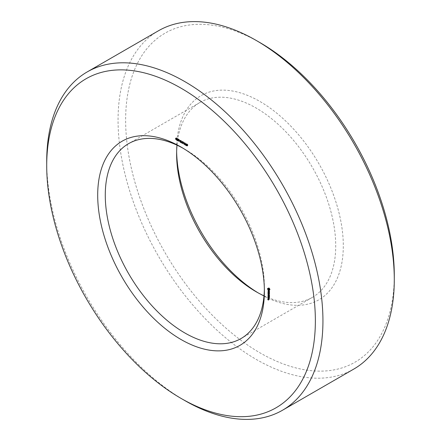 <?xml version="1.0" encoding="UTF-8"?>
<svg xmlns="http://www.w3.org/2000/svg" width="441" height="441" viewBox="0 0 441 441"><rect width="100%" height="100%" fill="white"/><g stroke="black" fill="none" stroke-linecap="round" stroke-linejoin="round"><path stroke-width="0.33" stroke-dasharray="2.21 1.65" d="M258.046 292.818A117.863 68.046 -120 0 0 259.958 293.954A117.863 68.046 -120 0 0 343.302 245.835A117.863 68.046 -120 0 0 259.958 101.485A117.863 68.046 -120 0 0 176.62 149.598A117.863 68.046 -120 0 0 176.643 151.825M259.958 42.612A189.966 109.677 -120 0 0 125.635 120.167A189.966 109.677 -120 0 0 259.958 352.822A189.966 109.677 -120 0 0 394.287 275.267M263.994 295.834A112.505 64.954 -120 0 0 312.426 297.339A112.505 64.954 -120 0 0 329.67 207.187A112.505 64.954 -120 0 0 256.171 108.045A112.505 64.954 -120 0 0 199.922 102.472A112.505 64.954 -120 0 0 177.006 145.166M158.512 30.749A195.319 112.769 -120 0 0 158.512 256.287A195.319 112.769 -120 0 0 353.831 369.056M264.357 289.175A112.505 64.954 -120 0 0 264.38 287.025A112.505 64.954 -120 0 0 184.829 149.234A112.505 64.954 -120 0 0 182.954 148.182M184.829 149.234L181.042 147.046L184.829 149.234M46.713 161.356A195.319 112.769 -120 0 0 184.823 400.571M268.547 299.643L269.175 299.279L268.552 299.246L268.497 298.822L268.497 299.345L269.12 299.704L269.175 299.279M268.492 299.544L269.12 299.18M268.266 299.671L268.778 299.373M267.924 299.61L268.552 299.246M268.001 299.307L268.552 298.987M267.968 299.378L268.602 299.015M268.023 299.345L268.657 298.981M267.968 299.246L268.602 298.882M268.442 298.855L269.175 298.441L268.657 297.681L269.12 298.474M267.924 299.544L268.442 299.246M267.979 299.643L268.497 299.345M268.492 300.067L269.12 299.704M268.547 300.034L269.175 299.671M268.547 299.059L269.175 298.689L268.657 298.325L269.049 299.075L269.175 298.689M268.492 298.959L269.12 298.596M268.139 298.755L268.657 298.458M268.376 298.888L268.889 298.59M268.503 299.219L269.054 298.899M268.343 299.301L268.977 298.932M268.547 299.367L269.049 299.075M268.547 299.389L269.175 299.026M268.547 299.296L269.175 298.932M268.508 298.992L269.043 298.684M268.492 299.092L269.12 298.728M268.139 298.502L268.657 298.204M268.547 298.805L269.175 298.441M268.547 298.414L269.175 298.05M268.492 298.314L269.12 297.951M268.084 298.408L268.602 298.105M269.01 297.929L269.638 297.565L269.638 296.903L268.657 296.269L268.657 297.069L268.712 296.435L269.12 297.201L269.175 296.705L269.523 296.903L269.638 297.565M269.01 297.267L269.638 296.903M268.949 297.168L269.583 296.804M268.084 297.267L268.602 296.964M268.023 297.432L268.657 297.069M268.084 297.394L268.712 297.03M268.2 296.732L268.712 296.435M268.547 296.936L269.06 296.639M268.547 297.399L269.06 297.102M268.486 297.565L269.12 297.201M268.547 297.532L269.175 297.168M268.663 297.002L269.175 296.705M268.977 297.217L269.523 296.903M269.01 297.796L269.523 297.499M268.949 297.967L269.583 297.603M268.134 297.873L268.762 297.51M268.001 297.642L268.63 297.278M269.578 296.512L269.004 296.843L269.638 296.484L268.663 295.85L269.638 296.484M268.949 296.743L269.578 296.38M268.029 296.214L268.663 295.85M267.968 296.247L268.602 295.883M268.145 296.28L268.663 295.983M269.01 296.501L269.638 296.137L269.638 295.476L268.602 294.875L269.12 295.773L269.175 295.277L269.523 295.476L269.638 296.137M269.01 295.839L269.638 295.476M268.949 295.74L269.583 295.376M268.029 295.205L268.663 294.842M267.968 295.238L268.602 294.875M268.145 295.277L268.663 294.974M268.547 295.509L269.06 295.211M268.547 295.972L269.06 295.674M268.486 296.137L269.12 295.773M268.547 296.104L269.175 295.74M268.663 295.575L269.175 295.277M268.977 295.79L269.523 295.476M269.01 296.369L269.523 296.071M268.949 296.539L269.583 296.176M268.977 295.36L269.611 294.996L268.999 294.224L268.701 294.395M268.977 294.522L269.611 294.158L268.999 294.224M269.611 294.158L268.602 293.519L269.368 294.031L268.828 294.125L269.368 294.847L268.663 294.566L269.611 294.996M269.004 294.483L269.638 294.119M268.949 294.384L269.583 294.02M268.029 293.849L268.663 293.486M267.968 293.882L268.602 293.519M268.145 293.915L268.663 293.618M268.856 294.329L269.368 294.031M268.227 294.45L268.861 294.086M268.277 294.445L268.828 294.125M268.47 294.423L268.861 294.197M268.823 295.161L269.368 294.847M268.029 294.797L268.663 294.434M267.968 294.831L268.602 294.467M268.145 294.869L268.663 294.566M268.949 295.464L269.583 295.101M269.01 295.431L269.638 295.068M269.01 293.441L269.638 293.078L268.657 292.444L268.657 293.243L268.712 292.609L269.12 293.381L269.175 292.879L269.523 293.078L269.583 293.778L269.638 293.078M268.949 293.342L269.583 292.978M268.084 293.441L268.602 293.144M268.023 293.607L268.657 293.243M268.084 293.574L268.712 293.21M268.2 292.907L268.712 292.609M268.547 293.111L269.06 292.813M268.547 293.574L269.06 293.276M268.486 293.745L269.12 293.381M268.547 293.706L269.175 293.342M268.663 293.177L269.175 292.879M268.977 293.392L269.523 293.078M269.01 293.971L269.523 293.673M268.949 294.141L269.583 293.778M269.01 294.108L269.638 293.745M268.894 292.267L269.523 291.903L269.523 292.24L268.602 291.771L269.583 292.802L269.523 291.903M269.01 292.537L269.523 292.24M268.029 292.102L268.663 291.738M267.968 292.135L268.602 291.771M268.145 292.168L268.663 291.87M269.01 292.67L269.523 292.372M269.01 292.995L269.523 292.697M268.949 293.166L269.583 292.802M269.01 293.127L269.638 292.763M269.01 292.333L269.638 291.97M268.949 292.234L269.583 291.87M268.861 291.187L269.495 290.823L269.192 290.647L268.96 291.269L268.723 290.437L268.602 290.917L269.043 291.446L269.429 290.917L269.517 291.661L269.495 290.823M268.563 291.01L269.192 290.647M268.519 291.523L268.96 291.269M268.172 291.54L268.806 291.176M268.084 291.308L268.712 290.944M268.084 291.077L268.712 290.713M268.189 290.922L268.823 290.558M268.167 290.823L268.801 290.454M268.089 290.801L268.723 290.437M268.178 290.851L268.602 290.608M268.084 291.214L268.602 290.917M268.222 291.567L268.74 291.269M268.415 291.815L269.043 291.446M268.756 291.126L269.275 290.828M268.883 291.236L269.429 290.917M268.977 291.468L269.523 291.154M269.01 291.683L269.523 291.385M269.01 291.771L269.412 291.54M268.966 291.914L269.434 291.639M268.883 292.025L269.517 291.661M269.01 291.848L269.638 291.484M269.01 291.551L269.638 291.187M269.368 289.494L269.997 289.131L269.457 288.188L268.784 287.802L268.194 288.315M269.181 289.296L269.809 288.932M269.445 288.822L269.55 289.467L269.12 289.544L268.79 288.442L269.445 288.822L269.021 289.064L269.649 288.701M268.9 288.816L269.528 288.447M268.823 288.552L269.457 288.188M268.657 288.403L269.291 288.039M268.486 288.287L269.12 287.923M268.321 288.21L268.949 287.846M268.156 288.166L268.784 287.802M268.31 288.205L268.707 287.973M267.797 288.502L268.431 288.138M267.61 288.48L268.244 288.116M267.825 288.491L268.194 288.282M268.216 288.772L268.872 289.908M268.056 289.302L268.431 289.087M268.337 289.787L268.707 289.572M269.258 290.156L269.997 289.902L269.997 289.131M268.922 290.387L269.291 290.172M268.823 290.58L269.457 290.217M268.9 290.41L269.528 290.046M269.407 290.112L269.809 289.88M269.368 290.266L269.997 289.902M269.412 290.095L270.046 289.731M269.429 289.908L270.057 289.544M269.412 289.704L270.046 289.34M187.271 145.271L187.905 144.907L187.238 144.218L187.86 145.436L187.1 145.326L186.962 144.902L187.706 145.376L187.045 144.637L187.072 144.036L187.905 144.907M187.254 145.1L187.745 144.819M186.664 144.439L187.072 144.036L186.444 144.4M186.769 144.488L186.455 144.709M186.521 144.907L187.149 144.543M187.227 145.745L187.706 145.376L187.21 145.662M187.232 145.8L187.86 145.436L187.133 146.037M186.488 145.359L187.116 144.995M186.334 145.265L186.962 144.902M186.069 144.119L186.703 143.755L186.703 145.166L185.788 144.235L186.537 144.257L186.703 143.755M186.069 145.53L186.703 145.166M185.904 144.025L186.537 143.661M186.069 144.527L186.537 144.257M185.893 143.992L185.264 144.356L185.788 144.235M184.95 143.474L185.584 143.11L185.584 144.521L184.768 142.906L184.614 143.959L184.614 142.548L185.424 144.163L185.584 143.11M184.95 144.885L185.584 144.521M184.79 143.38L185.424 143.016M184.95 144.659L185.385 144.405M184.95 144.433L185.424 144.163M184.244 143.209L184.768 142.906M184.167 143.022L184.796 142.658M184.14 144.416L184.768 144.053M183.98 142.912L184.614 142.548M184.14 144.235L184.614 143.959M183.776 143.253L184.41 143.066L183.991 142.647L184.41 142.89M183.776 143.43L184.41 143.066M183.357 143.016L183.991 142.647M183.511 143.105L183.991 142.823M183.197 142.923L183.831 142.559L183.164 141.864L183.787 143.082L183.026 142.972L182.888 142.553L183.632 143.027L182.971 142.283L183.004 141.682L183.831 142.559M183.18 142.752L183.671 142.465M182.591 142.085L183.004 141.682L182.37 142.046M182.695 142.134L182.381 142.355M182.447 142.559L183.076 142.189M183.153 143.391L183.632 143.027L183.136 143.308M183.158 143.446L183.787 143.082L183.054 143.689M182.414 143.005L183.043 142.641M182.26 142.917L182.888 142.553M181.995 141.77L182.629 141.407L182.629 142.812L181.714 141.886L182.464 141.908L182.629 141.407M181.995 143.182L182.629 142.812M181.83 141.671L182.464 141.307M181.995 142.178L182.464 141.908M181.819 141.638L181.19 142.002L181.714 141.886M180.854 141.109L181.488 140.745L181.488 142.156L180.689 141.649L180.474 140.194L181.323 141.252L181.488 140.745M180.854 142.52L181.488 142.156M180.689 141.015L181.323 140.651M180.854 141.522L181.323 141.252M180.165 141.285L180.799 140.922M180.044 140.64L180.678 140.277M179.84 140.525L180.474 140.161M180 140.613L180.523 140.31M179.867 140.541L180.474 140.194M179.702 140.905L180.336 140.718L179.917 140.299L180.336 140.541M179.702 141.081L180.336 140.718M179.283 140.662L179.917 140.299M179.437 140.751L179.917 140.475M179.101 141.159L179.73 140.795L179.04 140.492L179.035 139.554L179.377 139.488L179.785 140.425L179.134 141.043M178.611 139.803L179.377 139.488L178.743 139.852M177.387 139.108L178.015 138.744L178.837 139.213L178.175 139.791L178.748 140.343L178.109 140.045L178.114 139.483L178.671 139.284L178.015 138.744M178.203 139.615L178.837 139.213M177.53 139.191L178.015 138.904M178.142 139.852L178.77 139.488L178.147 139.836M178.114 139.483L177.69 139.803M177.585 140.343L178.109 140.045L177.866 139.786M177.773 140.552L178.164 140.442M178.021 140.359L178.655 139.995M178.12 140.707L178.748 140.343L178.175 140.475M178.175 140.447L178.809 140.084M177.254 139.378L177.888 139.014L177.293 138.54L177.844 139.251L177.751 139.94L177.133 139.582L177.64 139.709L177.69 139.356L177.177 139.025L177.172 138.364L177.888 139.014M177.227 139.218L177.729 138.926M176.582 138.706L177.502 138.408L176.979 138.849M177.21 139.632L177.69 139.356M177.161 139.984L177.64 139.709M176.499 139.78L177.133 139.417M177.122 140.304L177.751 139.94M176.648 139.863L177.133 139.582M176.284 138.805L176.918 138.441L176.383 138.011L176.929 139.02L176.538 139.268L176.191 137.978L176.56 137.862L176.918 138.441M176.262 138.645L176.764 138.353M175.832 138.182L176.56 137.862L175.931 138.231M176.047 138.309L176.565 138.011L175.965 138.254M175.75 138.672L176.4 138.309L175.772 138.672M176.202 139.659L176.83 139.295L176.301 139.406M269.065 299.279L268.519 299.599M269.065 298.05L268.712 297.846L269.065 298.05L268.519 298.364M185.325 144.692L185.959 144.328L186.537 144.902L186.207 144.229L185.578 144.439M181.251 142.344L181.885 141.98L182.464 142.553L182.133 141.875L181.301 142.2M180.937 141.192L180.782 141.55L181.323 141.892L180.937 141.192L180.446 141.478M180.948 141.037L180.055 141.655M178.864 139.94L179.377 139.648L179.173 140.481L179.559 140.712L179.377 139.648L178.798 139.885M178.737 141.109L179.145 140.949M176.538 138.507L176.367 138.937L176.714 139.124L176.538 138.507L176.031 138.799M175.904 139.472L176.714 139.124L176.069 139.494M176.56 138.364L175.672 139.036M268.547 299.836L269.065 299.538M268.266 299.803L268.894 299.439M268.376 299.483L268.894 299.185M268.547 298.607L269.065 298.309M268.084 298.469L268.712 298.105M268.2 298.144L268.712 297.846M269.308 289.434L269.583 289.279M268.668 289.974L269.302 289.605M268.486 289.908L269.12 289.544M268.31 289.765L268.938 289.401M268.062 289.335L268.69 288.971M268.023 289.109L268.657 288.739M268.062 288.916L268.69 288.552M268.845 288.629L269.12 288.475M268.911 288.844L269.302 288.618M269.159 289.274L269.55 289.048M185.424 144.962L186.058 144.598M186.069 144.687L186.537 144.416M186.069 145.172L186.537 144.902M181.35 142.608L181.984 142.245M181.995 142.338L182.464 142.068M181.995 142.818L182.464 142.553M180.854 141.682L181.323 141.412M180.854 142.162L181.323 141.892M187.144 144.835L187.778 144.472M187.177 144.896L187.695 144.593M186.786 144.499L187.419 144.13M186.907 144.576L187.408 144.284M186.537 144.929L187.045 144.637M186.736 145.122L187.238 144.835M186.719 145.106L187.348 144.742M186.912 145.265L187.408 144.979M186.885 145.243L187.513 144.88M187.006 145.872L187.645 145.502M186.797 145.822L187.431 145.453M186.973 145.877L187.425 145.618M186.543 145.563L187.171 145.199M186.576 145.624L187.1 145.326M185.667 145.128L186.152 144.846M185.374 144.891L185.887 144.593M183.07 142.487L183.704 142.123M183.103 142.542L183.621 142.245M182.712 142.145L183.346 141.781M182.833 142.222L183.335 141.936M182.464 142.575L182.971 142.283M182.668 142.768L183.164 142.482M182.646 142.752L183.274 142.388M182.839 142.912L183.335 142.625M182.811 142.89L183.439 142.526M183.048 143.127L183.555 142.834M183.037 143.116L183.671 142.752M182.932 143.518L183.572 143.154M183.059 143.683L183.671 143.331M182.723 143.468L183.357 143.105M182.899 143.529L183.351 143.27M182.469 143.209L183.098 142.845M182.502 143.27L183.026 142.972M181.593 142.779L182.078 142.498M181.301 142.537L181.813 142.239M180.435 142.112L180.92 141.831M180.176 141.947L180.689 141.649M180.077 141.054L180.705 140.685M180.066 140.811L180.7 140.447M180.082 141.114L180.584 140.828M180.071 140.899L180.545 140.624M179.151 140.789L179.785 140.425M178.528 140.789L179.04 140.492M178.5 140.244L178.963 139.979M178.588 139.395L177.977 139.747M177.806 139.797L178.434 139.433M177.547 140.161L178.175 139.791M177.607 140.387L178.241 140.023M177.128 139.014L177.762 138.65M177.084 138.959L177.613 138.656M176.593 139.08L177.227 138.717M176.659 139.328L177.177 139.025M176.67 139.35L177.304 138.987M176.995 139.577L177.458 139.306M176.852 139.532L177.486 139.169M176.196 138.485L176.824 138.121M176.141 138.408L176.67 138.099M176.4 137.994L175.788 138.353M175.656 138.656L176.124 138.386M175.672 139.08L176.18 138.788M176.202 139.009L176.83 138.645M176.301 139.384L176.929 139.02M185.716 144.516L186.207 144.229M185.573 145.078L186.207 144.714M181.505 142.085L181.951 141.826M181.642 142.162L182.133 141.875M181.505 142.724L182.133 142.36M180.286 142.024L180.92 141.66M180.149 141.914L180.782 141.55M179.145 140.596L179.619 140.321M178.544 140.844L179.173 140.481M178.489 140.431L179.123 140.062M176.191 138.998L176.72 138.689M176.284 139.224L176.775 138.937M176.301 139.362L176.714 139.124M175.739 139.301L176.367 138.937M256.171 291.766L259.958 293.954M176.62 153.975L176.62 149.598M199.922 102.472L128.574 143.661M312.426 297.339L241.078 338.528M264.38 287.025L264.38 291.402M187.017 144.053L186.383 144.416M187.138 144.229L186.504 144.593M187.756 145.679L187.127 146.043M182.943 141.699L182.309 142.068M183.065 141.875L182.431 142.239M180.606 140.999L179.972 141.363M179.625 140.938L178.996 141.302M179.123 139.455L178.489 139.819M178.699 139.56L178.065 139.924M178.577 140.216L177.949 140.58M178.693 140.392L178.065 140.756M177.194 138.347L176.56 138.717M177.31 138.524L176.676 138.887M177.684 139.191L177.05 139.554M176.301 137.835L175.672 138.198M176.323 138.325L175.694 138.689M176.808 139.312L176.18 139.676M186.003 144.185L185.374 144.549M180.738 141.148L180.104 141.511M179.228 139.632L178.594 139.995M179.515 140.762L178.881 141.126M176.361 138.485L175.733 138.849"/><path stroke-width="0.66" d="M176.643 151.825A117.863 68.046 -120 0 0 258.046 292.818M181.036 398.388L184.823 400.571A195.319 112.769 -120 0 0 282.488 410.251L353.831 369.056A195.319 112.769 -120 0 0 394.287 279.644L394.287 275.267A189.966 109.677 -120 0 0 259.964 42.612A189.966 109.677 -120 0 0 259.958 42.612L256.177 40.429A195.319 112.769 -120 0 0 158.512 30.749L87.169 71.944A195.319 112.769 -120 0 0 46.713 161.356L46.713 165.733A189.966 109.677 -120 0 0 181.036 398.388A189.966 109.677 -120 0 0 315.365 320.833A189.966 109.677 -120 0 0 181.042 88.178A189.966 109.677 -120 0 0 46.713 165.733M177.006 145.166A112.505 64.954 -120 0 0 176.62 153.975A112.505 64.954 -120 0 0 256.171 291.766A112.505 64.954 -120 0 0 263.994 295.834M394.287 279.644A195.319 112.769 -120 0 0 256.177 40.429A195.319 112.769 -120 0 0 256.171 40.423L259.964 42.612M182.954 148.182A112.505 64.954 -120 0 0 128.574 143.661A112.505 64.954 -120 0 0 128.574 273.574A112.505 64.954 -120 0 0 241.078 338.528A112.505 64.954 -120 0 0 264.357 289.175M282.488 410.251A195.319 112.769 -120 0 0 312.426 253.735A195.319 112.769 -120 0 0 184.829 81.618A195.319 112.769 -120 0 0 87.169 71.944M181.042 147.046L181.042 147.051A117.863 68.046 -120 0 0 97.698 195.165A117.863 68.046 -120 0 0 181.042 339.515A117.863 68.046 -120 0 0 264.38 291.402A117.863 68.046 -120 0 0 181.042 147.046L181.042 147.046M268.547 299.643L267.924 299.61L267.808 299.219L267.863 299.709L268.492 300.067L268.547 299.643M268.547 299.059L267.968 298.722L268.42 299.439L268.547 299.059M268.023 298.568L268.492 298.838L268.492 298.314L268.023 298.044L268.139 298.502M269.01 297.929L268.949 297.168L267.968 296.666L268.023 297.432L268.084 296.799L268.486 297.565L268.547 297.069L268.894 297.267L269.01 297.929M269.01 296.848L268.029 296.214L268.949 296.881M269.01 296.501L268.949 295.74L267.968 295.238L268.486 296.137L268.547 295.641L268.894 295.839L269.01 296.501M268.371 294.588L268.949 294.384L268.029 293.849L268.74 294.395L268.2 294.489L268.74 295.211L267.968 294.831L269.01 295.431L268.371 294.588L268.701 294.395M269.01 293.441L267.968 292.841L268.023 293.607L268.084 292.978L268.486 293.745L268.547 293.243L268.894 293.441L268.949 294.141L269.01 293.441M268.894 292.267L268.894 292.603L267.968 292.135L268.949 293.166L268.894 292.267M268.861 291.187L268.563 291.01L268.332 291.633L267.968 290.972L268.415 291.815L268.801 291.286L268.883 292.025L268.861 291.187M269.368 289.494L268.486 288.287L267.61 288.48L267.61 289.252L268.486 290.459L269.368 290.266L269.368 289.494M187.271 145.271L186.604 144.582L187.232 145.8L186.466 145.69L186.334 145.265L187.072 145.745L186.411 145.001L186.444 144.4L187.271 145.271M186.769 144.488L186.455 144.709M187.645 145.502L187.21 145.662M186.069 144.119L186.069 145.53L185.159 144.598L185.904 144.626L186.069 144.119M184.95 143.474L184.95 144.885L184.14 143.27L183.98 144.323L183.98 142.912L184.79 144.527L184.95 143.474M183.776 143.253L183.357 143.016L183.776 143.253M183.197 142.923L182.53 142.234L183.158 143.446L182.392 143.336L182.26 142.917L182.998 143.391L182.337 142.647L182.37 142.046L183.197 142.923M182.695 142.134L182.381 142.355M183.572 143.154L183.136 143.308M181.995 141.77L181.995 143.182L181.086 142.25L181.83 142.272L181.995 141.77M180.854 141.109L180.854 142.52L180.06 142.013L179.84 140.558L180.689 141.616L180.854 141.109M179.702 140.905L179.283 140.662L179.702 140.905M179.101 141.159L178.412 140.855L178.401 139.918L179.063 140.255L179.101 141.159L178.743 141.269L179.134 141.043M177.387 139.108L178.203 139.577L177.547 140.161L178.12 140.707L177.475 140.409L177.48 139.847L178.037 139.648L177.387 139.108M178.186 139.736L177.613 140.018L178.197 139.681M177.773 140.552L178.164 140.442M178.12 140.707L177.773 140.707L178.175 140.475M178.588 139.395L178.181 139.565M177.254 139.378L176.659 138.904L177.21 139.615L177.122 140.304L176.499 139.951L177.006 140.073L177.061 139.72L176.549 139.389L176.538 138.728L177.254 139.378M176.979 138.849L176.659 138.904M176.284 138.805L175.755 138.375L176.301 139.384L175.909 139.632L175.562 138.342L175.931 138.231L176.284 138.805M176.047 138.309L176.4 137.994M176.202 139.659L175.909 139.632L176.301 139.406M267.957 288.453L268.354 288.227M268.194 288.315L268.216 288.772M267.549 288.833L268.178 288.469M267.566 289.037L268.194 288.673M267.61 289.252L268.045 289.004M267.957 289.682L268.062 288.916L268.734 288.475M268.156 290.195L268.586 289.946M268.872 289.908L269.258 290.156M268.321 290.343L268.949 289.98M268.486 290.459L269.12 290.095M269.021 290.294L269.418 290.068M178.109 140.045L178.01 139.703M268.431 298.414L268.084 298.21L268.519 298.364M268.161 288.805L268.955 289.643L269.308 289.434M268.955 289.643L269.379 289.561M268.916 289.831L269.39 289.61M268.817 289.941L268.161 289.561M268.31 288.778L268.773 288.508M268.486 288.838L268.845 288.629M185.904 145.265L185.904 144.786L185.396 144.543L185.424 144.962L186.069 145.172M186.003 144.185L185.325 144.692M181.83 142.917L181.83 142.432L181.323 142.189L181.35 142.608L181.995 142.818M180.689 142.256L180.689 141.776L180.126 141.506L180.149 141.914L180.854 142.162M178.864 139.94L178.489 140.431L178.93 141.076L178.561 140.023M178.737 141.109L179.145 140.949M175.909 138.871L175.739 139.301L176.08 139.488L176.031 138.799M175.904 139.472L176.301 139.362M175.937 138.733L175.672 139.036M179.889 141.578L180.259 141.368M177.381 140.067L177.866 139.786M176.433 139.014L176.863 138.766M187.138 144.229L186.504 144.593M183.065 141.875L182.431 142.239M178.247 139.648L177.618 140.012M178.577 140.216L177.949 140.58M177.31 138.524L176.676 138.887M181.935 141.837L181.301 142.2M180.738 141.148L180.104 141.511M179.228 139.632L178.594 139.995M179.515 140.762L178.881 141.126M176.703 139.13L176.069 139.494M176.361 138.485L175.733 138.849"/></g></svg>
